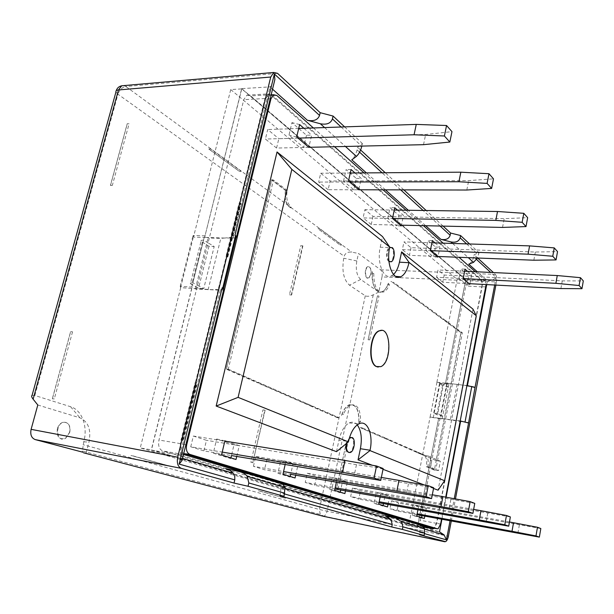 <?xml version="1.0" encoding="UTF-8"?>
<svg xmlns="http://www.w3.org/2000/svg" width="614" height="614" viewBox="0 0 614 614"><rect width="100%" height="100%" fill="white"/><g stroke="black" fill="none" stroke-linecap="round" stroke-linejoin="round"><path stroke-width="0.46" stroke-dasharray="3.07 2.3" d="M279.892 495.828L280.56 492.842L284.52 493.963M239.644 471.69L283.215 484.646L279.147 484.415L280.936 487.171L280.56 492.842M395.738 518.093L422.263 525.975L417.75 525.407L419.984 527.817L419.623 534.756M476.617 259.53L473.701 256.859L474.115 254.741L478.951 252.753L477.485 258.01M473.701 256.859C472.772 260.513 471.13 262.953 468.766 264.181M359.589 152.172L357.079 149.87L357.655 147.268L362.413 143.546L361.846 146.094M357.079 149.87C355.867 154.413 354.101 157.737 351.768 159.84M445.503 383.151L436.907 382.215L440.046 383.182L448.918 384.149L445.503 383.151L465.688 279.8L241.77 88.907L230.734 89.575L193.487 237.096L204.6 237.457L241.693 88.608L269.976 86.896L273.76 84.11M235.008 235.223L236.336 236.313M235.922 237.986L224.64 238.04L236.198 236.858M223.596 288.726L222.544 289.309L211.937 289.678L180.716 287.674L180.217 286.316L191.768 287.076L195.352 288.964L220.288 290.23L223.603 289.915M191.714 288.342L151.251 450.07L179.994 455.089L182.78 457.422M241.693 88.608L465.773 279.708L487.424 280.821C490.954 280.759 493.848 279.631 496.12 277.421L490.678 272.432M474.161 387.112L475.259 387.634M370.986 274.289C371.547 269.815 370.695 267.282 368.446 266.706C367.187 266.929 366.282 268.188 365.714 270.498C365.215 275.863 366.328 278.296 369.045 277.812L370.986 274.289M370.787 274.304L368.807 277.896C364.662 280.752 363.887 266.768 368.2 266.591C370.495 267.182 371.355 269.753 370.787 274.304M57.325 428.833C56.611 437.068 59.374 440.177 65.591 438.158L69.566 432.317C70.556 426.024 68.699 422.609 64.002 422.056C60.84 422.555 58.614 424.811 57.325 428.833M69.758 432.333L65.852 438.074C56.404 444.336 54.239 422.946 64.293 422.255C68.906 422.8 70.725 426.154 69.758 432.333M382.015 276.922L378.8 292.064L360.687 279.447C356.742 275.747 355.46 269.584 356.841 260.958L358.484 253.452L380.619 269.815C382.077 271.258 382.545 273.629 382.015 276.922L496.473 281.941L495.882 285.088M86.09 453.086L88.984 442.095C91.348 429.792 88.339 421.703 79.95 417.835L37.799 404.994M32.074 395.362L34.844 395.485L70.602 406.721C82.015 410.037 88.025 426.592 83.773 441.834L82.376 451.037L320.285 514.455L322.519 516.082M82.729 452.196L82.376 451.037M378.8 292.064L373.251 294.827C369.805 296.362 367.149 296.685 365.269 295.794L349.489 285.172C343.61 279.838 341.691 270.858 343.725 258.225L344.155 256.253C345.268 253.045 347.831 251.679 351.845 252.139L358.484 253.452M344.623 126.883L362.413 143.546M443.085 226.106L426.185 210.51M403.828 189.88L385.27 172.749M360.61 150L357.655 147.268M469.595 243.981L478.951 252.753M380.619 269.815L495.414 274.397L493.426 272.562M477.669 258.018L474.115 254.741M451.282 521.025L455.458 498.936M322.941 516.197L323.893 516.151C325.351 515.507 326.418 513.864 327.085 511.216L448.404 536.252M495.414 274.397C496.634 275.924 496.995 278.441 496.473 281.941M193.487 237.096L193.065 235.477L204.592 235.845L207.271 237.472L204.47 237.38M230.734 89.575L457.169 279.355L465.688 279.8M224.64 238.04L207.271 237.472L208.077 237.956L220.81 238.378L224.64 238.04M208.115 289.808L220.81 238.378M460.285 420.943L440.906 418.449L467.454 422.524M436.961 382.253L430.107 417.052L442.118 419.086L438.734 418.165L417.697 525.883M440.046 383.182L433.223 417.934M448.918 384.149L442.118 419.086M447.368 383.213L461.068 384.886L447.368 383.213L440.537 418.249M457.169 384.28L450.369 419.523M467.047 385.538L461.068 384.886L466.993 385.807M182.665 458.988L417.328 527.411L408.625 525.737L408.985 523.895M409.062 523.489L430.107 417.052M436.907 382.215L457.169 279.355M180.577 287.605L193.349 237.012M180.716 287.674L140.253 447.928L151.458 449.885L180.539 458.366M408.625 525.737L182.243 460.109M180.255 459.525L140.253 447.928M195.352 288.964L208.077 237.956M182.604 459.203L417.366 527.587L439.509 531.839L417.75 525.407M151.251 450.07L180.485 458.589M430.046 417.021L438.734 418.165M417.328 527.411L417.528 526.398M417.627 525.868L438.672 418.134M241.77 88.907L204.6 237.457M191.852 288.411L151.458 449.885M417.589 526.421L417.366 527.587M445.564 383.19L465.773 279.708M191.768 287.076L204.592 235.845M180.217 286.316L193.065 235.477M265.133 410.275L252.753 462.649L264.818 410.152L262.953 409.891L264.818 410.152M252.753 462.649L250.888 462.334L262.953 409.891M250.888 462.334L253.075 462.749M302.894 245.922L291.604 295.05L289.463 294.751L300.768 245.661L302.894 245.922L300.768 245.661M291.604 295.05L289.463 294.751M291.312 294.873L302.61 245.73M225.875 256.882L227.832 256.967L225.875 256.882L238.969 203.403L240.573 203.188L240.918 203.426L227.832 256.967M227.472 256.759L240.573 203.188M240.918 203.426L238.969 203.403M112.339 185.42L110.42 185.42L127.221 123.698L129.086 123.821L112.339 185.42L110.42 185.42M110.482 185.459L127.282 123.736M127.221 123.698L129.086 123.821M239.897 171.344L241.256 171.375L210.587 148.91L208.745 149.033L239.33 171.375L241.256 171.375M208.745 149.033L210.587 148.91M208.768 148.956L239.33 171.375M239.913 171.298L239.345 171.298M340.148 244.948L341.768 245.001L319.518 228.7L317.945 228.799L340.141 245.009L317.945 228.799M319.518 228.7L317.96 228.73M341.768 245.001L340.141 245.009M369.697 339.887L378.984 296.109L377.449 295.841L368.124 339.734L369.697 339.887L368.154 339.757M377.449 295.841L368.124 339.734M377.48 295.864L378.984 296.109M258.885 490.847L283.937 497.885L259.906 491.077M283.952 497.816L285.579 498.2M283.937 497.885L258.356 490.724M258.878 490.893L258.341 490.793M338.076 488.974L347.923 442.564L346.327 442.31L336.441 488.851L338.076 488.974L336.441 488.851M347.923 442.564L346.357 442.326L336.472 488.859M132.778 455.818L168.812 465.811L130.928 455.481M168.812 465.811L166.862 465.443M166.885 465.358L130.951 455.396M52.305 398.854L54.293 398.916L52.305 398.854L70.618 331.621L72.536 331.813L70.618 331.621M52.374 398.877L70.679 331.644M72.536 331.813L54.293 398.916M182.941 440.568L197.017 382.99L196.641 382.837L195.052 382.737L180.969 440.246L182.941 440.568L182.55 440.445L196.641 382.837M197.017 382.99L195.052 382.737M182.55 440.445L180.969 440.246M475.274 271.71L484.922 280.276L480.831 279.923L271.503 95.554L268.326 94.817L265.471 98.961L181.084 443.83C180.201 448.535 181.092 451.75 183.739 453.462M480.831 279.923C481.967 281.281 482.305 283.538 481.836 286.7L436.462 523.289L433.929 528.063L433.384 528.193M183.502 454.437C180.493 452.549 179.48 448.949 180.47 443.638L264.964 98.524L268.088 93.927L271.258 94.364M271.772 94.779L480.939 279.324C482.213 280.851 482.589 283.376 482.067 286.899L436.723 523.374L434.42 528.355M343.525 181.061L346.104 169.571L356.358 178.459L353.848 189.764L343.525 181.061L348.483 181.046M387.779 218.377L390.067 207.67L398.854 215.284L396.621 225.829L387.779 218.377L392.484 218.461L363.081 217.916L364.893 209.666L373.005 216.358L504.201 218.668L527.649 217.663M425.847 250.481L427.897 240.45L435.51 247.051L433.499 256.936L425.847 250.481L430.322 250.642L402.354 249.629L403.974 241.893L411.012 247.703L535.339 252.039L557.527 251.625M306.501 135.257L303.654 147.437L288.987 135.065L291.942 122.639L306.501 135.257L311.674 135.095L308.827 147.314L303.654 147.437M458.934 278.388L460.792 268.955L468.735 275.839L466.924 285.119L458.934 278.388L463.194 278.602L436.554 277.244L438.02 269.968L444.191 275.057L562.247 280.89L583.3 280.913M197.531 285.303L203.748 288.626L214.186 246.506L208.108 242.86L243.796 99.66L246.958 95.116L250.627 95.891L464.629 278.503C465.942 280.007 466.333 282.509 465.803 286.009L446.332 385.853L443.554 384.187L437.805 413.575L440.629 415.087L420.114 520.258C419.5 523.051 418.533 524.809 417.213 525.538L162.603 450.906C159.172 449.302 157.959 445.687 158.972 440.046L208.108 242.86L203.549 240.12L192.865 282.816L197.531 285.303M192.865 282.816C190.854 282.716 190.033 283.016 190.409 283.691L201.054 241.248L208.967 246.306L214.186 246.506M201.054 241.248C200.709 240.465 201.538 240.089 203.549 240.12M190.409 283.691L198.522 288.281L203.748 288.626M208.967 246.306L198.522 288.281M221.547 454.959L213.296 453.14L216.658 439.01L233.98 444.789L231.455 455.565L203.925 450.899L190.731 446.792L222.23 452.088M230.91 457.89L230.749 458.589L213.296 453.14M437.805 413.575L433.722 413.061L436.807 414.696L442.694 416.192L448.358 387.073L442.517 385.554L439.478 383.742L443.554 384.187M448.358 387.073L446.332 385.853L440.629 415.087L442.694 416.192M433.722 413.061L439.478 383.742M290.215 476.464L290.077 477.109L277.919 473.31L280.821 460.4L292.886 464.422L290.691 474.323L264.511 469.756L253.436 466.31L283.576 471.544M340.271 492.144L340.148 492.735L329.833 489.519L332.381 477.592L342.635 481.008L340.724 490.018M383.09 505.552L382.982 506.105L374.118 503.342L376.382 492.259L385.193 495.191L383.489 503.595M417.896 509.858L418.717 505.698L426.323 508.246L423.506 507.962L422.01 515.614M421.618 517.625L421.519 518.139L412.332 515.269L414.366 504.923L423.506 507.962M388.923 261.18C386.344 256.437 386.582 251.917 389.614 247.611M346.803 443.208L349.32 438.235M348.245 452.18L349.496 452.226C354.117 451.305 355.184 437.076 350.602 437.437M349.458 437.759L346.135 443.761M390.151 247.281L391.517 247.734C394.787 249.959 393.804 261.05 390.281 261.633L389.545 261.664M388.954 261.449C385.692 260.029 385.922 249.322 389.253 247.596L380.243 247.204C376.643 262.5 383.573 279.953 391.256 275.962L393.505 274.489M433.53 488.468L424.289 484.96M383.013 469.319L372.307 465.259M472.98 309.126L438.081 490.195M378.117 367.088L380.503 366.619C390.65 362.859 391.632 330.816 381.547 330.439M336.487 451.674L338.959 440.138L348.491 441.52M357.241 424.873C354.938 422.217 352.275 421.565 349.236 422.908C344.508 425.494 341.077 431.235 338.959 440.138M380.243 247.204L382.522 236.567M397.504 210.118L403.505 215.361L401.433 225.177M388.01 504.416L389.706 495.997L380.949 493.057L376.382 492.259M380.135 497.064L380.949 493.057M295.695 475.198L297.89 465.266L285.878 461.244L280.821 460.4M285.119 464.644L285.878 461.244M226.451 441.359L239.245 445.641L236.728 456.455M303.884 128.288L311.674 135.095M426.323 508.246L424.796 516.128M445.733 497.148L441.52 519.221M484.922 280.276L486.104 284.566M313.393 127.958L334.523 146.723M364.018 172.91L383.067 189.833M406.046 210.234L423.422 225.668M443.101 243.136L459.034 257.289M345.475 490.87L347.378 481.829L337.186 478.413L332.381 477.592M336.357 482.297L337.186 478.413M467.561 271.35L471.659 274.934L469.956 283.699M434.988 242.883L439.931 247.196L438.058 256.46M355.015 172.979L361.255 178.436L358.753 189.772L353.848 189.764M412.332 515.269L416.683 516.075M424.335 518.477L421.519 518.139M374.118 503.342L378.684 504.171M387.503 506.934L382.982 506.105M329.833 489.519L334.638 490.379M344.899 493.595L340.148 492.735M277.919 473.31L282.985 474.2M295.073 477.991L290.077 477.109M418.717 505.698L414.366 504.923M385.193 495.191L389.706 495.997M342.635 481.008L347.378 481.829M292.886 464.422L297.89 465.266M236.014 459.487L230.749 458.589M233.98 444.789L239.245 445.641M224.885 440.837L216.658 439.01M471.659 274.934L468.735 275.839M469.848 284.259L466.924 285.119M296.677 136.983L288.987 135.065M299.617 124.558L291.942 122.639M465.044 269.155L460.792 268.955M435.51 247.051L439.931 247.196M437.928 257.113L433.499 256.936M432.363 240.588L427.897 240.45M398.854 215.284L403.505 215.361M401.272 225.937L396.621 225.829M394.771 207.724L390.067 207.67M356.358 178.459L361.255 178.436M351.062 169.525L346.104 169.571M358.86 423.169L360.587 421.572C360.579 409.231 357.264 403.713 350.632 405.04C347.854 406.376 345.528 409.361 343.663 413.997L342.082 414.12C343.702 409.968 345.743 407.097 348.192 405.524C355.276 403.168 358.837 408.533 358.883 421.626L358.86 423.169C359.413 409.776 356.143 403.667 349.051 404.841C345.889 406.384 343.364 409.922 341.476 415.455L343.663 413.997M341.476 415.455L342.082 414.12M360.587 421.572L358.883 421.626M373.757 273.499L372.307 273.176L372.337 271.603L373.757 273.499C373.911 286.815 377.257 292.962 383.788 291.942C386.037 290.875 387.902 288.496 389.376 284.796L387.818 284.382C386.16 288.588 384.049 291.09 381.471 291.888C375.338 291.949 372.284 285.71 372.307 273.176M372.337 271.603C370.772 283.699 376.397 294.873 382.23 291.842C384.809 290.599 386.851 287.728 388.355 283.223L387.818 284.382M388.355 283.223L389.376 284.796M418.226 452.38L421.442 453.784L419.953 453.769L424.213 455.634C426.492 457.238 427.198 460.891 426.331 466.594L434.336 470.14L461.06 332.542L391.755 281.795L460.945 332.673L436.101 460.607L361.024 428.027L387.91 439.77L389.46 439.777L418.226 452.38L416.737 452.364L387.91 439.77M360.203 427.428L362.79 428.096L361.024 428.027M362.79 428.096L385.838 438.189L384.272 438.181M385.838 438.189L389.46 439.777M419.953 453.769L416.737 452.364M443.101 319.395L444.505 319.694L417.95 300.215L416.499 299.916M461.06 332.542L462.35 332.788L447.468 321.874L446.079 321.567M447.468 321.874L444.505 319.694M434.336 470.14L435.71 470.132L462.35 332.788L460.945 332.673M426.293 466.793L427.851 466.847L435.71 470.132L438.549 470.585L440.353 461.26L428.58 456.079C430.89 457.722 431.604 461.467 430.721 467.3L438.549 470.585M421.442 453.784L425.694 455.649L428.58 456.079M390.918 281.427L391.755 281.795M436.101 460.607L440.353 461.26M413.145 297.46L414.603 297.759L393.405 282.202M417.95 300.215L414.603 297.759M430.721 467.3L426.331 466.594M258.44 382.384L339.028 417.689L337.554 417.773L338.537 417.95L226.489 368.96L228.27 369.167L258.44 382.384L256.644 382.438L310.07 405.77L311.774 405.747M338.537 417.95L339.028 417.689M226.489 368.96L271.703 180.048L285.472 190.417L287.214 190.424C285.94 197.908 287.252 203.495 291.128 207.171L290.813 207.893L289.455 206.903C285.656 203.303 284.374 197.838 285.617 190.524L287.214 190.424L273.46 180.04L228.27 369.167L226.259 369.16L256.644 382.438M285.472 190.417C284.175 199.22 285.955 205.045 290.813 207.893M307.031 403.667L305.319 403.697M310.07 405.77L337.554 417.773M271.703 180.048L273.46 180.04L271.618 179.679L226.259 369.16M262.163 384.848L263.951 384.794M285.671 190.271L271.618 179.679M432.31 494.8L307.223 473.256L305.219 482.42L335.198 487.754M307.223 473.256L316.632 476.334L314.675 485.367L305.219 482.42M474.76 503.388L316.632 476.334M334.937 488.99L314.675 485.367M450.86 499.566L449.003 509.367M473.647 509.405L352.436 488.038L350.648 496.565L379.176 501.738M352.436 488.038L360.548 490.686L358.799 499.098L350.648 496.565M510.364 516.942L360.548 490.686M378.968 502.774L358.799 499.098M487.731 513.204L486.081 522.276M509.459 522.007L391.548 500.817L389.944 508.791L417.129 513.803M391.548 500.817L398.609 503.127L397.035 510.994L389.944 508.791M540.827 528.547L398.609 503.127M416.952 514.678L397.035 510.994M519.36 524.893L517.878 533.343M190.731 446.792L193.341 436.032L224.824 441.098M193.341 436.032L206.457 440.322L203.925 450.899M383.174 468.528L356.465 464.668L206.457 440.322M356.465 464.668L354.025 476.318M253.436 466.31L255.708 456.417L381.355 477.439M255.708 456.417L266.722 460.016L264.511 469.756M433.668 487.754L266.722 460.016M408.433 483.878L406.322 494.516M560.904 288.565L562.247 280.89M444.191 275.057L442.755 282.248L469.142 283.66M442.755 282.248L436.554 277.244M464.644 271.219L438.02 269.968M533.842 260.221L535.339 252.039M411.012 247.703L409.431 255.34L437.122 256.429M409.431 255.34L402.354 249.629M431.918 242.783L403.974 241.893M502.536 227.433L504.201 218.668M373.005 216.358L371.24 224.501L400.343 225.146M371.24 224.501L363.081 217.916M394.272 210.072L364.893 209.666M358.753 189.772L328.145 189.703L330.125 181L468.689 180.6L493.495 178.843M466.817 190.025L468.689 180.6M328.145 189.703L318.681 182.066L320.708 173.232L330.125 181M349.604 181.997L318.681 182.066M350.279 173.01L320.708 173.232M308.827 147.314L276.576 148.058L278.817 138.695L425.656 134.474L451.965 131.649M423.522 144.674L425.656 134.474M276.576 148.058L265.409 139.048L267.719 129.539L278.817 138.695M298.005 138.112L265.409 139.048M298.688 128.464L267.719 129.539M272.524 89.168L269.976 86.896L232.975 238.316M450.054 520.802L454.237 498.714M441.903 519.29L446.117 497.217M420.083 532.392L424.543 533.65M279.147 484.415L385.093 515.745M220.288 290.23L179.994 455.089L225.614 468.582M486.702 284.597L487.424 280.821L477.324 271.81M494.677 285.026L496.12 277.421M440.1 226.036L423.13 210.472M400.681 189.872L382.046 172.772M425.64 225.714L408.31 210.264M385.408 189.833L366.404 172.895M452.602 243.443L468.305 257.65M466.625 243.888L478.521 254.963M324.576 127.574L345.452 146.47M341.115 126.998L361.623 146.101M83.773 441.834L88.984 442.095M70.602 406.721L79.95 417.835M360.687 279.447L349.489 285.172M356.841 260.958L343.725 258.225M116.207 90.718L115.954 91.954L117.965 94.218C119.523 89.797 122.155 87.234 125.87 86.513L351.845 252.139M123.821 85.607L125.87 86.513L277.543 73.342M373.251 294.827L327.085 511.216L319.341 509.482L320.285 514.455L323.908 516.151M365.269 295.794L319.341 509.482L83.02 444.682M34.844 395.485L117.965 94.218L344.155 256.253M222.544 289.309L235.285 237.104M202.328 242.353L191.729 284.681M436.807 414.696L442.517 385.554M271.703 94.717L250.627 95.891M480.939 279.324L464.629 278.503M180.47 443.638L158.972 440.046M264.964 98.524L243.796 99.66M482.067 286.899L465.803 286.009M436.723 523.374L420.114 520.258M423.921 527.073L416.3 525.615M183.479 454.537L162.603 450.906M185.888 444.651L181.084 443.83M440.591 524.057L436.462 523.289M485.889 286.876L481.836 286.7M276.807 95.462L271.503 95.554M270.175 98.816L265.471 98.961M424.213 455.634L425.694 455.649C428.012 457.284 428.733 461.022 427.851 466.847M287.214 190.424L285.617 190.524M289.455 206.903L291.128 207.171M424.734 529.207L419.984 527.817M285.157 488.399L280.936 487.171M323.893 516.151L445.557 541.663M246.958 95.116L268.088 93.927M417.213 525.538L433.868 528.723M349.496 452.226L350.126 452.526M390.281 261.633L390.911 261.848M389.253 247.596L389.637 247.488M349.236 422.908L358.875 423.867M391.256 275.962L395.546 276.354M438.15 528.708L433.929 528.063M271.158 94.786L268.326 94.817M348.192 405.524L350.632 405.04L349.051 404.841M381.471 291.888L382.23 291.842"/><path stroke-width="0.92" d="M234.794 479.872L234.049 483.057L248.048 486.265L248.808 482.957L247.258 476.395C245.439 474.031 242.898 472.465 239.644 471.69L225.614 468.582L229.935 470.309L233.182 473.21L182.772 458.474L182.013 460.561L179.142 464.092L234.794 479.872L234.763 476.479L233.182 473.21M283.215 484.646L285.073 487.501L283.998 496.312L279.892 495.828L391.74 526.989L402.362 529.406L402.876 526.827L401.579 521.716L395.738 518.093L385.093 515.745L390.895 519.314L285.157 488.399M391.74 526.989L392.239 524.494L390.895 519.314M422.263 525.975L424.566 528.47L424.182 535.508L419.623 534.756L445.572 541.663C446.854 540.919 447.798 539.115 448.404 536.252L451.282 521.025M477.485 258.01L473.517 262.362L468.766 264.181L477.324 271.81M450.162 235.262C448.934 238.861 445.856 240.22 440.921 239.345L450.929 241.924C455.841 242.791 458.911 241.432 460.132 237.841L460.584 235.538L450.599 233.044L450.162 235.262L440.1 226.036M361.846 146.094L361.807 146.27C360.587 150.867 358.783 154.237 356.404 156.378L351.768 159.84L366.404 172.895M319.541 115.44C317.852 119.891 313.808 121.503 307.414 120.283L320.354 123.759C326.725 124.972 330.746 123.353 332.427 118.909L333.08 116.061L320.186 112.692L319.541 115.44L274.366 73.995L235.008 235.223L236.582 236.666L235.922 237.986M273.76 84.11L274.88 79.521L274.366 73.995M236.336 236.313L236.198 236.858M441.903 519.29L439.509 531.839L444.045 534.848L446.447 539.859L450.054 520.802M467.047 385.538L475.029 387.488L468.566 422.992L460.285 420.943M223.603 289.915L223.826 289.002L222.191 287.743L179.142 464.092M182.78 457.422L182.772 458.474M33.118 399.161L118.464 89.959C116.491 90.143 115.655 90.811 115.954 91.954L32.074 395.362C31.26 395.961 31.606 397.227 33.118 399.161L37.799 404.994L31.107 429.347C30.086 434.628 31.46 438.043 35.213 439.593L82.729 452.196M424.182 535.508L402.362 529.406M283.998 496.312L248.048 486.265M35.213 439.593L181.36 468.375L234.049 483.057M320.186 112.692L277.543 73.342L273.79 72.467L270.736 77.026L177.699 457.192C176.663 463.071 177.883 466.793 181.36 468.375M333.08 116.061L344.623 126.883M450.599 233.044L443.085 226.106M426.185 210.51L403.828 189.88M385.27 172.749L360.61 150M460.584 235.538L469.595 243.981M493.426 272.562L477.669 258.018M455.458 498.936L495.882 285.088M222.191 287.743L223.596 288.726M468.329 422.862L467.454 422.524M474.161 387.112L471.767 386.544L465.067 421.826M475.029 387.488L494.677 285.026M466.993 385.807L471.767 386.544M408.985 523.895L409.062 523.489M182.243 460.109L180.255 459.525M180.485 458.589L182.604 459.203M417.528 526.398L417.627 525.868M180.539 458.366L182.665 458.988M417.697 525.883L417.589 526.421M433.384 528.193L183.739 453.462M434.42 528.355L432.977 528.808L183.502 454.437M271.258 94.364L271.772 94.779M376.459 366.52L380.818 366.65C392.492 362.16 391.011 324.898 379.268 330.908C370.119 334.093 367.87 362.767 376.459 366.52M222.23 452.088L342.52 472.312L374.079 478.045L380.741 480.432L231.455 455.565L230.91 457.89M283.576 471.544L396.821 491.215L426.085 496.634L431.573 498.599L290.691 474.323L290.215 476.464M340.724 490.018L340.271 492.144M383.489 503.595L383.09 505.552M422.01 515.614L421.618 517.625M389.614 247.611L392.185 247.572C395.539 249.86 394.526 261.249 390.911 261.848L388.923 261.18M349.32 438.235L352.014 437.483C356.036 438.741 354.416 451.697 350.126 452.526L348.836 452.472C346.641 451.09 345.966 447.997 346.803 443.208M350.602 437.437L349.458 437.759M346.135 443.761C345.521 448.159 346.219 450.968 348.245 452.18M389.545 261.664L388.954 261.449M395.546 276.354L400.696 276.814C392.96 280.913 386.006 263.061 389.652 247.404L390.151 247.281M433.53 488.468L438.081 490.195L444.613 480.724L369.973 450.592L358.054 459.848L372.307 465.259M424.289 484.96L383.013 469.319M476.264 315.719L409.031 262.378L401.61 251.878L472.98 309.126L476.264 315.719L444.613 480.724M277.044 151.965L291.827 169.38L389.729 247.058L382.522 236.567L277.044 151.965L216.166 406.054L238.094 397.358L291.827 169.38M216.166 406.054L336.487 451.674L348.414 441.888L238.094 397.358M381.547 330.439L378.953 330.877C369.797 334.062 367.54 362.736 376.144 366.481L378.117 367.088M348.414 441.888L348.491 441.52C350.64 432.402 354.101 426.515 358.875 423.867C367.287 419.331 373.565 434.758 370.05 450.231L369.973 450.592M409.031 262.378L408.962 262.708C407.289 270.191 404.534 274.888 400.696 276.814M358.054 459.848L360.387 448.711C362.252 438.342 361.209 430.399 357.241 424.873M401.61 251.878L399.453 262.178L408.962 262.708M393.505 274.489C396.245 271.902 398.225 267.796 399.453 262.178M397.504 210.118L394.771 207.724L392.484 218.461L401.272 225.937L401.433 225.177M380.135 497.064L378.684 504.171L387.503 506.934L388.01 504.416M285.119 464.644L282.985 474.2L295.073 477.991L295.695 475.198M236.728 456.455L236.014 459.487L221.547 454.959L224.885 440.837L226.451 441.359M449.839 142.041L444.398 135.993L446.555 125.502L451.965 131.649L449.839 142.041L423.522 144.674L308.827 147.314L296.677 136.983L299.617 124.558L303.884 128.288M424.796 516.128L424.335 518.477L416.683 516.075L417.896 509.858M441.52 519.221L440.591 524.057L438.15 528.708L437.352 528.792L189.772 454.368C186.848 452.971 185.827 449.778 186.702 444.789L270.974 98.785L273.737 94.756L276.807 95.462L313.393 127.958M486.104 284.566L445.733 497.148M334.523 146.723L364.018 172.91M383.067 189.833L406.046 210.234M423.422 225.668L443.101 243.136M459.034 257.289L475.274 271.71M336.357 482.297L334.638 490.379L344.899 493.595L345.475 490.87M469.956 283.699L469.848 284.259L463.194 278.602L465.044 269.155L467.561 271.35M434.988 242.883L432.363 240.588L430.322 250.642L437.928 257.113L438.058 256.46M355.015 172.979L351.062 169.525L348.483 181.046L358.753 189.772L466.817 190.025L491.637 188.429L493.495 178.843L488.982 173.716L460.838 172.189L350.279 173.01M335.198 487.754L440.99 506.581L468.298 511.723L472.91 513.373L334.937 488.99M432.31 494.8L442.901 496.626L440.99 506.581M442.901 496.626L470.171 501.646L468.298 511.723M470.171 501.646L474.76 503.388L472.91 513.373M379.176 501.738L479.265 519.904L504.8 524.77L508.722 526.175L378.968 502.774M473.647 509.405L480.954 510.694L479.265 519.904M480.954 510.694L506.466 515.461L504.8 524.77M506.466 515.461L510.364 516.942L508.722 526.175M417.129 513.803L512.007 531.294L535.984 535.915L539.353 537.12L416.952 514.678M509.459 522.007L513.519 522.737L512.007 531.294M513.519 522.737L537.473 527.265L535.984 535.915M537.473 527.265L540.827 528.547L539.353 537.12M224.824 441.098L345.037 460.439L342.52 472.312M345.037 460.439L376.551 466.003L374.079 478.045M376.551 466.003L383.174 468.528L380.741 480.432M381.355 477.439L398.993 480.394L396.821 491.215M398.993 480.394L428.219 485.674L426.085 496.634M428.219 485.674L433.668 487.754L431.573 498.599M469.142 283.66L560.904 288.565L581.965 288.695L583.3 280.913L580.453 277.674L557.266 275.548L464.644 271.219M581.965 288.695L579.102 285.518L555.893 283.315L463.194 278.602M579.102 285.518L580.453 277.674M555.893 283.315L557.266 275.548M437.122 256.429L533.842 260.221L556.054 259.929L557.527 251.625L554.242 247.895L529.59 245.884L431.918 242.783M556.054 259.929L552.754 256.261L528.071 254.173L430.322 250.642M552.754 256.261L554.242 247.895M528.071 254.173L529.59 245.884M400.343 225.146L502.536 227.433L526.006 226.574L527.649 217.663L523.819 213.311L497.509 211.5L394.272 210.072M526.006 226.574L522.146 222.299L495.813 220.388L392.484 218.461M522.146 222.299L523.819 213.311M495.813 220.388L497.509 211.5M491.637 188.429L487.102 183.394L458.919 181.752L349.604 181.997M487.102 183.394L488.982 173.716M458.919 181.752L460.838 172.189M444.398 135.993L414.066 134.773L298.005 138.112M446.555 125.502L416.261 124.404L298.688 128.464M414.066 134.773L416.261 124.404M307.414 120.283L272.524 89.168M454.237 498.714L468.566 422.992M446.117 497.217L460.669 420.997M424.543 533.65L446.447 539.859M284.52 493.963L392.239 524.494M490.678 272.432L476.617 259.53M467.431 385.577L486.702 284.597M423.13 210.472L400.681 189.872M382.046 172.772L359.589 152.172M440.921 239.345L425.64 225.714M408.31 210.264L385.408 189.833M450.929 241.924L452.602 243.443M468.305 257.65L473.517 262.362M460.132 237.841L466.625 243.888M320.354 123.759L324.576 127.574M345.452 146.47L356.404 156.378M332.427 118.909L341.115 126.998M284.689 493.18L248.808 482.957M402.876 526.827L424.665 533.029M322.519 516.082L83.481 452.779M322.941 516.197L444.743 541.755M123.821 85.607L121.71 85.791L118.464 89.959L270.736 77.026M31.107 429.347L177.699 457.192M222.752 288.05L235.553 235.569M432.977 528.808L423.921 527.073M184.023 454.629L183.479 454.537M360.387 448.711L370.05 450.231M186.702 444.789L185.888 444.651M189.772 454.368L184.261 453.669M437.352 528.792L433.1 528.155M270.974 98.785L270.175 98.816M236.582 236.666L274.88 79.521M444.045 534.848L424.734 529.207M182.013 460.561L223.826 289.002M247.258 476.395L285.073 487.501M401.579 521.716L424.566 528.47M116.207 90.718C117.113 88.025 118.947 86.382 121.71 85.791L273.76 72.467M223.565 288.68L236.336 236.29M349.443 437.82L349.942 437.751M273.737 94.756L271.158 94.786"/></g></svg>
